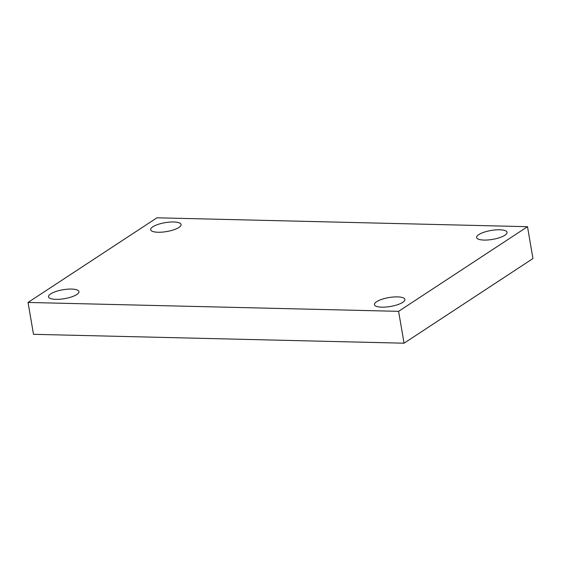 <?xml version="1.0" encoding="UTF-8"?>
<svg xmlns="http://www.w3.org/2000/svg" width="561" height="561" viewBox="0 0 561 561"><rect width="100%" height="100%" fill="white"/><g stroke="black" fill="none" stroke-linecap="round" stroke-linejoin="round"><path stroke-width="0.84" d="M156.947 217.801L527.501 226.686L398.605 311.334L28.05 302.449L156.947 217.801M398.605 311.334L404.053 343.199L532.95 258.551L527.501 226.686M404.053 343.199L33.499 334.314L28.05 302.449M50.651 293.894A15.435 4.509 170.3 0 1 67.411 289.195A15.435 4.509 170.3 0 1 78.926 291.601A15.435 4.509 170.3 0 1 76.78 294.518A15.435 4.509 170.3 0 1 60.02 299.216A15.435 4.509 170.3 0 1 48.505 296.804A15.435 4.509 170.3 0 1 50.651 293.894M376.606 301.713A15.435 4.509 170.3 0 1 393.366 297.014A15.435 4.509 170.3 0 1 404.881 299.427A15.435 4.509 170.3 0 1 402.735 302.337A15.435 4.509 170.3 0 1 385.975 307.035A15.435 4.509 170.3 0 1 374.46 304.623A15.435 4.509 170.3 0 1 376.606 301.713M478.771 234.617A15.435 4.509 170.3 0 1 495.531 229.919A15.435 4.509 170.3 0 1 507.046 232.331A15.435 4.509 170.3 0 1 504.9 235.248A15.435 4.509 170.3 0 1 488.14 239.947A15.435 4.509 170.3 0 1 476.626 237.534A15.435 4.509 170.3 0 1 478.771 234.617M152.816 226.798A15.435 4.509 170.3 0 1 169.576 222.1A15.435 4.509 170.3 0 1 181.091 224.512A15.435 4.509 170.3 0 1 178.945 227.429A15.435 4.509 170.3 0 1 162.185 232.121A15.435 4.509 170.3 0 1 150.671 229.715A15.435 4.509 170.3 0 1 152.816 226.798"/></g></svg>
